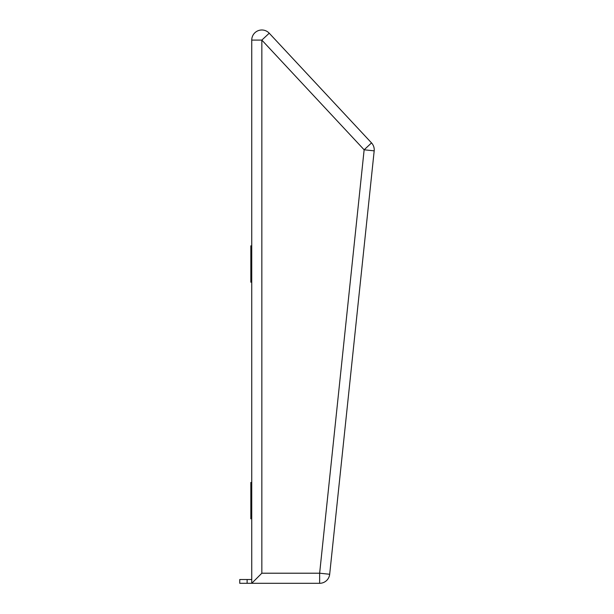 <?xml version="1.0" encoding="UTF-8"?>
<svg xmlns="http://www.w3.org/2000/svg" width="614" height="614" viewBox="0 0 614 614"><rect width="100%" height="100%" fill="white"/><g stroke="black" fill="none" stroke-linecap="round" stroke-linejoin="round"><path stroke-width="0.92" d="M251.748 579.516L251.748 40.094A10.093 10.093 0 0 1 269.231 33.21L371.524 142.908A10.093 10.093 0 0 1 374.187 150.852L329.68 574.259L319.641 573.207L364.14 149.793L371.524 142.908A10.093 10.093 0 0 1 374.187 150.852L364.14 149.793L261.848 40.094L269.231 33.21A10.093 10.093 0 0 0 251.748 40.094L261.848 40.094L261.848 573.207L251.748 583.3L251.748 579.516L247.127 579.516L247.127 583.3L319.641 583.3A10.093 10.093 0 0 0 329.68 574.259A10.093 10.093 0 0 1 319.641 583.3L319.641 573.207L261.848 573.207L255.539 579.516L261.848 573.207M247.127 583.3L239.759 583.3L239.759 579.516L247.127 579.516M251.748 269.369L250.85 273.13L251.748 275.003M251.748 253.037L250.85 254.91L251.748 258.671M251.748 280.36L250.842 282.233L250.842 245.807L251.748 247.68M251.748 505.99L250.85 509.75L251.748 511.623M251.748 489.657L250.85 491.53L251.748 495.291M251.748 516.98L250.842 518.853L250.842 482.427L251.748 484.3M251.748 247.365L250.85 245.807M251.748 280.675L250.85 282.233M251.748 483.986L250.85 482.427M251.748 517.295L250.85 518.853"/></g></svg>
